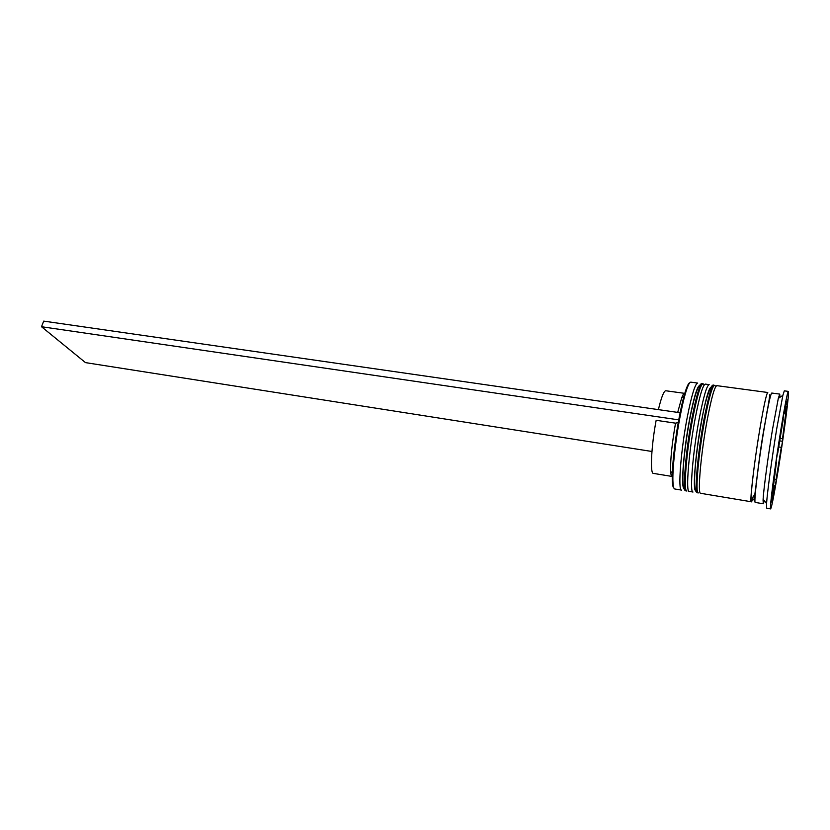 <?xml version="1.0" encoding="UTF-8"?>
<svg xmlns="http://www.w3.org/2000/svg" width="830" height="830" viewBox="0 0 830 830"><rect width="100%" height="100%" fill="white"/><g stroke="black" fill="none" stroke-linecap="round" stroke-linejoin="round"><path stroke-width="1.25" d="M673.877 488.03C673.068 487.542 672.559 485.405 672.341 481.608C671.584 469.853 674.8 439.858 679.5 415.892C681.897 403.65 684.19 394.509 686.379 388.492C687.707 384.923 688.817 383.024 689.73 382.806M680.247 415.726C675.485 440.045 672.207 470.486 672.974 482.396C673.213 486.608 673.804 488.797 674.738 488.974L681.565 490.115C677.726 491.132 680.776 450.431 687.354 416.753C691.691 394.935 695.135 383.709 697.688 383.076L690.84 382.153C689.886 382.049 688.682 383.968 687.209 387.921C684.999 394.022 682.675 403.297 680.247 415.726M692.988 492.024C689.471 493.093 692.801 452.298 699.265 418.486C703.518 396.574 706.828 385.286 709.173 384.622L705.334 384.103C702.917 384.757 699.566 396.024 695.291 417.905C688.786 451.676 685.549 492.439 689.17 491.381L692.988 492.024M779.951 397.29L779.754 394.105L778.301 398.379L772.564 429.1C768.144 455.722 763.704 488.787 763.102 499.245L763.227 503.758L764.285 501.061M788.334 391.387L784.319 390.847L782.856 395.37L776.807 428.27C772.097 456.853 767.283 492.366 766.567 503.457L766.64 508.209L770.634 508.883C771.724 507.244 774.266 494.151 778.27 469.593C784.018 434.183 789.672 390.785 788.334 391.387C787.411 392.31 784.962 404.812 780.999 428.871C774.898 466.118 769.213 510.512 770.634 508.883M707.253 419.638C700.862 453.554 697.345 494.41 700.655 493.3L751.316 501.766C749.428 503.146 754.231 461.833 760.124 427.294C763.974 404.926 766.526 393.327 767.781 392.497L716.871 385.66C714.661 386.344 711.455 397.674 707.253 419.638M779.754 394.105L771.765 393.036C770.582 393.877 768.082 405.497 764.264 427.896C758.402 462.486 753.495 503.831 755.279 502.43L763.227 503.758M774.266 479.533L776.04 479.823L781.289 447.349L778.737 446.976M675.527 423.165C671.927 443.946 670.298 459.986 670.64 471.295C670.848 474.584 671.335 476.306 672.092 476.451L653.345 473.38C649.942 473.847 651.311 445.669 656.157 420.312L675.527 423.165L678.266 422.553M776.081 462.269L772.678 489.783M783.022 418.891L777.471 453.107M784.36 413.247L786.197 408.319L786.093 406.576L783.956 413.184M780.127 438.416L782.534 438.78L785.948 411.67L785.004 411.545M776.403 462.32L773 489.835M783.281 418.932L777.731 453.149M782.534 438.78L785.948 411.67M776.04 479.823L781.289 447.349M776.382 459.81L771.143 502.202L774.473 491.007L782.493 441.29L787.753 399.645L784.973 406.897L776.382 459.81M763.227 499.39L763.05 500.853L764.648 501.123M779.723 440.875L782.493 441.29M773.861 490.904L774.473 491.007M763.05 500.853L763.444 499.66M772.325 492.615L772.958 493.705L774.961 485.623L773.55 485.394M772.834 492.698L774.961 485.623M684.771 393.389L684.615 393.347C683.847 393.254 682.883 394.758 681.71 397.84L677.695 412.406M684.615 393.347L665.795 390.754C663.844 390.878 661.375 397.165 658.387 409.626M678.753 419.866L41.5 326.719L85.48 362.617L651.955 451.479M680.123 412.749L43.71 321.117L41.5 326.719M684.885 487.999C680.372 493.622 683.069 452.713 689.834 417.957M692.106 417.449C685.58 451.178 682.416 491.91 686.12 490.872C679.677 490.935 683.796 451.115 690.041 417.615C693.206 401.772 695.997 391.625 698.393 387.143C700.385 384.166 701.682 383.014 702.273 383.688C699.804 384.342 696.412 395.588 692.106 417.449M686.12 490.872L686.887 491.007C683.194 492.045 686.379 451.302 692.905 417.563C697.2 395.702 700.582 384.446 703.041 383.792L702.273 383.688M689.865 417.781C693.704 398.327 696.837 387.631 699.265 385.691M696.463 489.679C692.023 496.755 694.959 455.297 701.744 419.679M704.058 419.171C697.636 453.045 694.191 493.892 697.584 492.792C691.38 492.885 695.831 452.993 701.952 419.347C705.49 398.058 711.269 383.076 713.79 385.245C711.528 385.919 708.28 397.228 704.058 419.171M697.584 492.792L698.352 492.916C694.98 494.016 698.445 453.17 704.857 419.295C709.079 397.342 712.306 386.023 714.557 385.348L713.79 385.245M701.775 419.524C705.656 399.438 708.706 388.658 710.947 387.185M756.836 479.045L756.4 481.41M753.35 495.915C748.079 518.594 752.416 472.498 760.124 427.44M704.411 384.663L703.041 383.792M715.958 386.324L714.557 385.348M753.65 499.826C754.823 500.864 758.153 460.93 764.077 428.301C768.622 403.94 770.406 392.849 769.441 395.038M672.341 481.608L672.974 482.396M763.102 499.245L766.567 503.457M766.775 413.61L767.065 411.078M670.64 471.295L672.321 473.391M786.093 406.576L785.149 406.441M756.576 481.296L756.109 483.797M778.301 398.379L782.856 395.37M686.379 388.492L687.209 387.921M772.958 493.705L772.211 493.58M681.71 397.84L683.93 396.335"/></g></svg>
